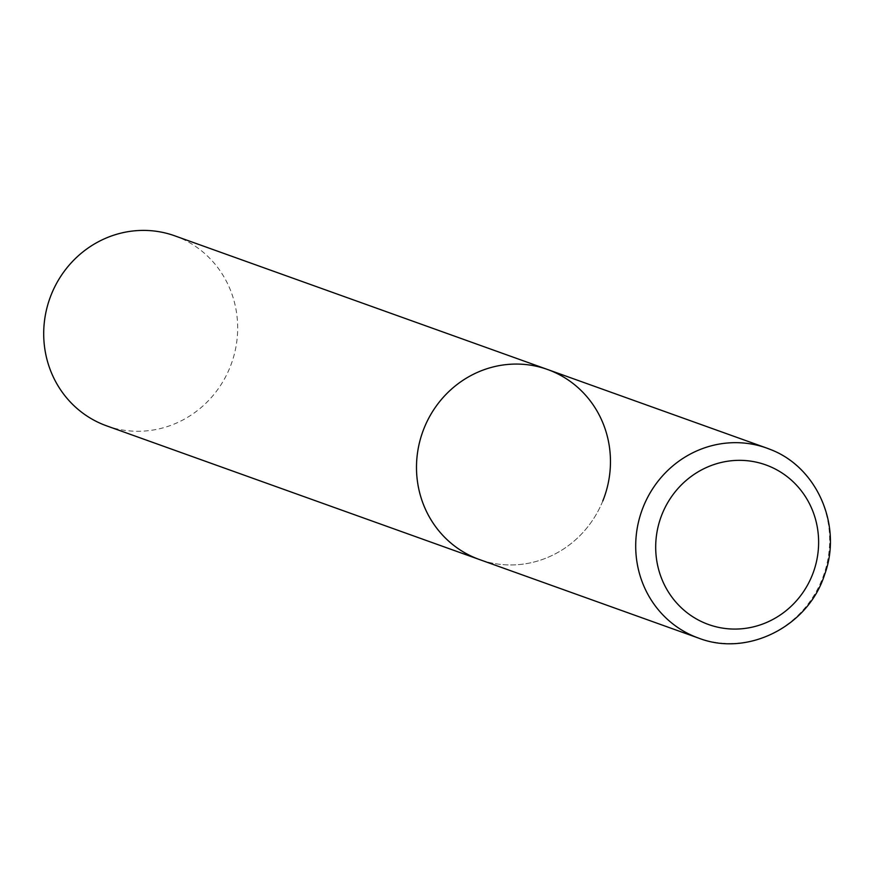 <?xml version="1.0" encoding="UTF-8"?>
<svg xmlns="http://www.w3.org/2000/svg" width="874" height="874" viewBox="0 0 874 874"><rect width="100%" height="100%" fill="white"/><g stroke="black" fill="none" stroke-linecap="round" stroke-linejoin="round"><path stroke-width="0.66" stroke-dasharray="4.37 3.28" d="M602.798 500.977A100.936 96.468 -70.3 0 1 479.411 559.524A100.936 96.468 109.7 0 0 603.563 499.032A100.936 96.468 109.7 0 0 551.286 370.926A100.936 96.468 109.7 0 0 547.55 369.494M174.756 235.827A100.936 96.468 -70.3 0 1 230.004 367.309A100.936 96.468 -70.3 0 1 106.617 425.846M698.621 638.118A100.936 96.468 109.7 0 0 822.762 577.627A100.936 96.468 109.7 0 0 770.497 449.52"/><path stroke-width="1.31" d="M770.497 449.52A100.936 96.468 109.7 0 0 766.749 448.089L547.55 369.494A100.936 96.468 109.7 0 0 423.398 429.986A100.936 96.468 109.7 0 0 475.674 558.082A100.936 96.468 109.7 0 0 479.411 559.524A100.936 96.468 -70.3 0 1 424.163 428.031A100.936 96.468 -70.3 0 1 547.55 369.494A100.936 96.468 -70.3 0 1 602.798 500.977M698.621 638.118C747.74 657.226 808.472 626.276 824.695 574.382C842.514 525.886 817.354 467.372 770.551 449.542L766.749 448.089A100.936 96.468 109.7 0 0 642.609 508.581A100.936 96.468 109.7 0 0 694.874 636.687A100.936 96.468 109.7 0 0 698.621 638.118L106.617 425.846A100.936 96.468 -70.3 0 1 51.369 294.363A100.936 96.468 -70.3 0 1 174.756 235.827L547.55 369.494M768.923 466.104A84.789 81.031 109.7 0 0 662.131 514.065A84.789 81.031 109.7 0 0 705.405 623.315A84.789 81.031 109.7 0 0 812.186 575.343A84.789 81.031 109.7 0 0 768.923 466.104"/></g></svg>
